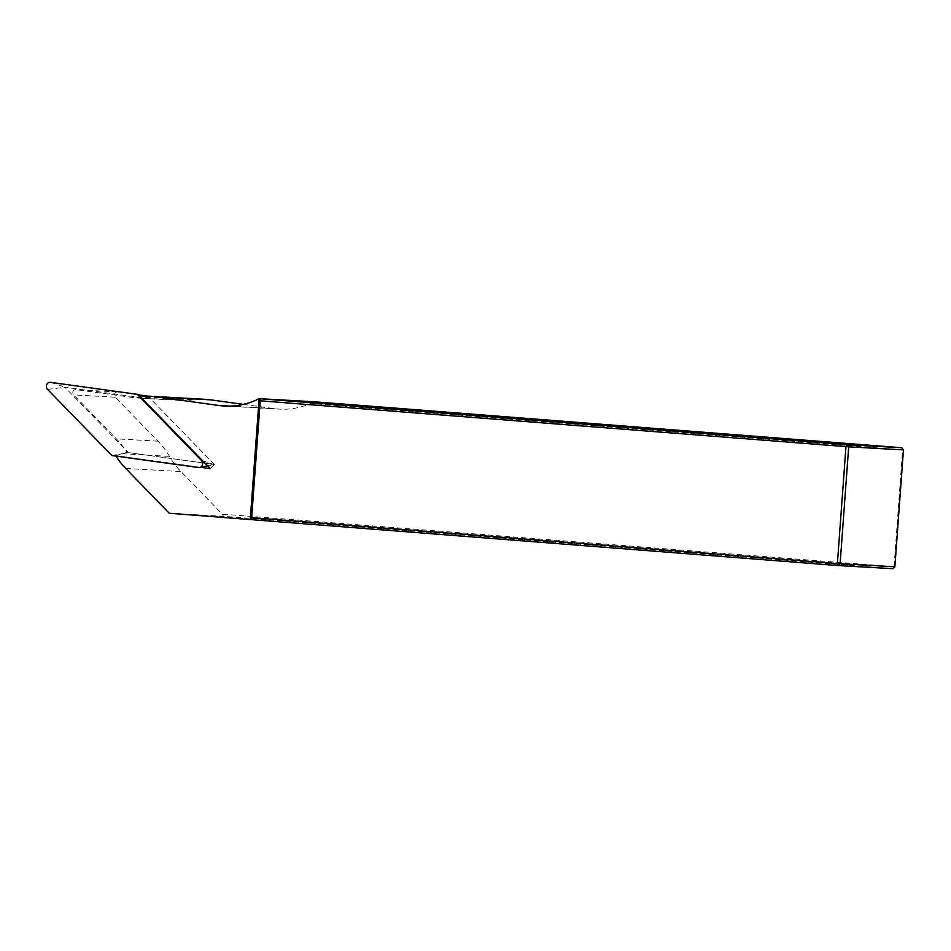 <?xml version="1.0" encoding="UTF-8"?>
<svg xmlns="http://www.w3.org/2000/svg" width="951" height="951" viewBox="0 0 951 951"><rect width="100%" height="100%" fill="white"/><g stroke="black" fill="none" stroke-linecap="round" stroke-linejoin="round"><path stroke-width="0.71" stroke-dasharray="4.75 3.57" d="M243.408 404.365L274.126 408.609A85.875 75.89 -86.8 0 0 279.535 409.132A85.875 75.89 -86.8 0 0 310.632 403.521L902.618 449.823L894.035 566.701L222.332 514.158L180.952 471.565A81.834 72.324 93.2 0 1 169.468 456.373A81.834 72.324 -86.8 0 0 157.973 441.169L115.285 397.233A3.031 2.675 93.2 0 1 117.46 391.967L139.012 394.938M894.867 566.784L894.035 566.701L892.941 568.662L223.521 516.298L222.332 514.158M147.643 396.139L175.067 399.919A81.834 72.324 -86.8 0 0 180.226 400.43A81.834 72.324 -86.8 0 0 192.875 399.884A81.834 72.324 93.2 0 1 205.523 399.349M903.45 449.906L902.618 449.823L901.821 447.755M310.632 403.521L313.414 401.726M169.242 513.231L223.521 516.298M115.986 456.111A81.834 72.324 -86.8 0 1 115.642 455.577L200.554 467.298M115.642 455.577L126.875 452.403L214.355 464.492L149.521 397.756L140.142 396.46M149.521 397.756A81.834 72.324 93.2 0 1 138.596 398.077A81.834 72.324 93.2 0 1 133.437 397.577L75.83 389.625A3.031 2.675 93.2 0 0 73.655 394.879L116.343 438.827A81.834 72.324 93.2 0 1 126.875 452.403M210.254 468.641L214.355 464.492M142.816 396.246L150.662 398.933L64.93 387.271L128.409 452.617L214.082 464.457L207.532 465.835M111.849 455.541L128.409 452.617M202.706 460.866L214.106 464.457L198.604 467.523M214.153 464.29L150.662 398.933M274.126 408.609L229.738 406.101M145.658 397.221L192.875 399.884M175.067 399.919L133.437 397.577M117.46 391.967L75.83 389.625M115.285 397.233L73.655 394.879M157.973 441.169L116.343 438.827M122.251 453.71L169.468 456.373M125.722 468.451L180.952 471.565M50.462 382.338L65.001 387.105M47.55 389.351L64.93 387.271M279.535 409.132L224.317 406.018M180.226 400.43L138.596 398.077M117.27 391.943L75.64 389.601"/><path stroke-width="1.43" d="M139.012 394.938L147.643 396.139M894.867 566.784L903.45 449.906L848.696 446.827L840.113 563.693L894.867 566.784L892.941 568.662L838.188 565.572L250.256 519.567L259.136 398.671L847.068 444.664L901.821 447.755L313.414 401.726L259.136 398.671A85.875 75.89 93.2 0 1 224.317 406.018A85.875 75.89 93.2 0 1 218.908 405.495L155.453 396.733A81.834 72.324 -86.8 0 0 150.306 396.234L205.523 399.349A81.834 72.324 93.2 0 1 210.682 399.848L243.408 404.365M250.672 519.615L251.658 517.689L260.241 400.811L259.552 398.719M251.658 517.689L837.391 563.503L845.974 446.625L260.241 400.811M250.256 519.567L169.242 513.231L125.722 468.451A81.834 72.324 -86.8 0 1 115.986 456.111M847.068 444.664L845.974 446.625L848.696 446.827L847.068 444.664M901.821 447.755L903.45 449.906M840.113 563.693L837.391 563.503L838.188 565.572L840.113 563.693M200.554 467.298L210.254 468.641L140.142 396.46A81.834 72.324 -86.8 0 1 150.306 396.234M137.217 394.332L50.462 382.338A4.042 3.566 -86.8 0 0 47.55 389.351L111.849 455.541L198.604 467.523A4.042 3.566 93.2 0 0 201.505 460.51L137.217 394.332L142.816 396.246M229.738 406.101L218.908 405.495M155.453 396.733L210.682 399.848M201.505 460.51L202.706 460.866M207.532 465.835L199.686 467.488"/></g></svg>
